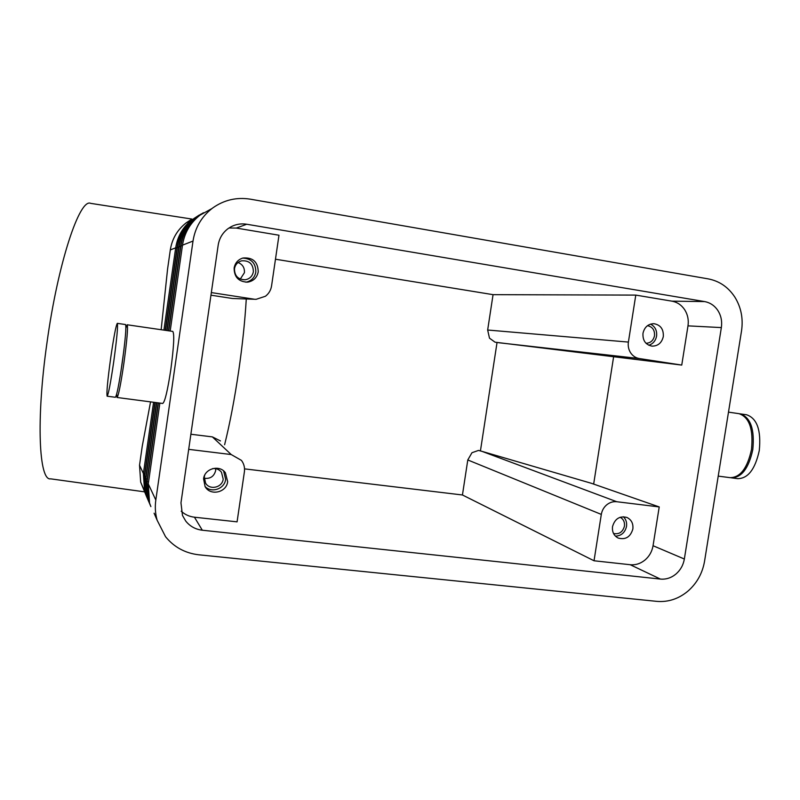 <?xml version="1.0" encoding="UTF-8"?>
<svg xmlns="http://www.w3.org/2000/svg" width="800" height="800" viewBox="0 0 800 800"><rect width="100%" height="100%" fill="white"/><g stroke="black" fill="none" stroke-linecap="round" stroke-linejoin="round"><path stroke-width="1.2" d="M630.2 564.72L660.41 579.07C666.04 579.57 671.2 577.91 675.88 574.1C680.46 570.14 683.28 565.11 684.35 559.02L653.05 545.72C652.05 551.51 649.36 556.28 644.99 560.03C640.51 563.65 635.59 565.21 630.2 564.72L594.03 560.77L462.44 494.98L244.54 468.87M228.96 228L236.32 228.07L246.72 224.24C241.25 223.37 236.06 224.19 231.14 226.71L228.07 228.63C222.58 232.78 219.29 238.3 218.18 245.18L180.97 502.84L182.48 515.45L185.77 521.12C190.01 526.36 195.52 529.39 202.31 530.22L194.44 517.2C189.35 516.6 184.94 514.6 181.2 511.19M191.06 219.63L186.18 222.84C177.36 229.78 172.07 238.81 170.31 249.92L175.69 247.82L163.91 330.12M125.9 327.87L127.19 324.78C128.12 327.28 127.03 340.05 123.9 363.11C120.72 384.62 118.42 396.08 117.02 397.48L116.66 394.17M127.19 324.78L172.79 331.41C174.51 333.99 173.86 346.71 170.82 369.57C167.56 390.87 164.85 402.17 162.7 403.46L117.07 397.49M123.88 350.27L120.84 372.06M110.7 357.91C113.78 336.83 115.98 325.31 117.31 323.35C118.07 325.82 116.88 338.61 113.73 361.71C110.57 383.27 108.36 394.76 107.12 396.19C106.43 393.17 107.62 380.41 110.7 357.91M117.31 323.35L125.54 324.55C126.45 327.03 125.34 339.81 122.21 362.88C119.03 384.4 116.75 395.86 115.37 397.27L107.17 396.2M728.49 412.14L739.01 413.67C749.35 417.25 753.5 429.2 751.48 449.52C747.41 468.21 740.26 477.59 730.03 477.66M739.59 413.78L746.64 414.78C757.08 418.37 761.29 430.3 759.27 450.59C755.19 469.25 747.99 478.6 737.67 478.66L731.29 477.82M740.28 413.86C750.64 417.43 754.8 429.38 752.78 449.7C748.71 468.38 741.55 477.76 731.3 477.83L730.9 477.75M721.35 327.59C722.25 321.39 721.12 315.74 717.96 310.64C714.65 305.65 710.19 302.63 704.6 301.58L671.92 301.16C677.27 302.16 681.53 305.03 684.71 309.76C687.74 314.61 688.84 319.98 687.99 325.86L721.35 327.59L684.35 559.02M498.71 342.73L639.34 358.55L681.75 365.08L495.07 342.2L489.49 338.17L487.66 330.02L493.06 294.66L635.78 295.1L671.92 301.16M639.34 358.55C635.74 357.93 632.85 356.04 630.67 352.89C628.59 349.65 627.83 346.05 628.4 342.08L635.78 295.1M606.78 504.78C609.82 502.37 613.15 501.35 616.78 501.73L482.06 451.38L478.5 450.42L471.97 452.72L467.79 459.96L601.31 514.41C601.99 510.5 603.81 507.29 606.78 504.78M204.7 475.19L204.29 476.88L205.56 483.07C209.66 490.52 222.36 487.62 223.19 479.1L221.47 472.23C219.22 469.43 216.27 468.22 212.61 468.61M204.2 478.26C210.25 479.02 214.07 476.46 215.66 470.57L215.73 468.67M227.66 481.65C226.61 492.58 210.27 496.23 205.11 486.61L203.57 478.83C204.6 468.47 219.59 464.36 225.4 472.78L227.66 481.65M204.99 486.41C211.35 493.5 224.67 488.92 225.64 479.38L223.61 470.91M646.04 343.29C650.56 343.05 653.38 340.54 654.52 335.74C654.85 330.15 652.51 326.8 647.5 325.67M663.31 336.56C661.77 342.87 658.03 346.07 652.07 346.15C645.61 344.81 642.58 340.53 642.98 333.31C644.44 327.16 648.06 323.95 653.84 323.68C660.53 324.85 663.69 329.15 663.31 336.56M648.78 345.25C653.03 343.85 655.63 340.79 656.59 336.07C657.13 330.51 655.11 326.52 650.53 324.12M234.48 268.7C234.5 275.88 238.06 279.58 245.17 279.78C249.7 278.95 252.43 276.26 253.38 271.72C253.18 263.93 249.23 260.31 241.53 260.84C237.61 262.02 235.26 264.64 234.48 268.7M240.29 279.08L244.41 272.71C244.75 267.79 242.63 264.39 238.07 262.52M258.23 271.85C257 277.73 253.44 281.16 247.57 282.16C238.62 281.78 234.14 277.06 234.13 268C235.11 262.9 238.05 259.58 242.94 258.02C252.85 257.21 257.95 261.82 258.23 271.85M245.89 282.21C251.38 281.03 254.69 277.66 255.82 272.11C255.86 263.23 251.47 258.56 242.66 258.1M613.53 533.5C619.1 534.56 622.74 532.12 624.45 526.16C624.87 522.08 623.45 519.12 620.17 517.26M632.86 529C630.45 537.02 625.55 540.03 618.17 538.05C613.87 535.73 611.98 531.93 612.52 526.63C614.84 518.78 619.63 515.71 626.88 517.44C631.41 519.68 633.4 523.53 632.86 529M615.44 536.16C621.33 535.83 625.02 532.58 626.52 526.4C627.02 522.52 625.98 519.3 623.39 516.74M182.49 245.19L170.18 331.03L182.49 245.16L193.01 241.06C195.14 227.68 201.46 216.84 211.95 208.55L212.92 207.82C224.23 199.9 236.71 197.02 250.36 199.18L708.22 278.88C719.39 281.04 728.27 287.12 734.84 297.1C741.11 307.29 743.34 318.56 741.53 330.89L704.55 561.28C702.43 573.39 696.82 583.41 687.72 591.32C678.4 598.95 668.11 602.3 656.86 601.37L198.74 554.79C185.17 553.2 174.1 547.18 165.54 536.71L157.14 520.24C155.29 513.64 154.85 506.91 155.82 500.04L148.28 483.92L159.86 403.09L148.29 483.84M220.46 440.93L212.37 436.89L190.88 434.25M212.37 436.89L231.22 454.55L241.47 460.41C243.97 463.81 244.94 467.62 244.39 471.85L237.08 521.85L194.44 517.2M236.32 228.07L278.98 235.23L271.56 285.94C270.87 290.2 268.83 293.64 265.45 296.25L256.12 299.32L232.44 298.49L255.38 299.29M224.61 444.73C229.91 423.4 234.62 398.77 238.73 370.86C242.44 345.1 244.96 321.15 246.27 299.02M210.96 295.19L232.44 298.49M192.06 219.08L90.72 203.37C79.73 197.81 57.88 262.78 46.9 343.31C35.93 420.24 39.01 481.31 50.64 478.84L144.79 491.88M170.31 249.92L167.57 269.11L161.15 329.72M660.41 579.07L202.31 530.22M480.43 450.92L497.04 342.51M275.47 259.22L493.06 294.66M462.44 494.98L467.79 459.96M150.55 401.87L142.24 446.25L139.53 465.22L140.67 482.1L146.93 497.46L144.56 491.12L143.39 473.48L139.53 465.22M231.22 454.55L188.7 449.35M193.01 241.06L155.82 500.04M144.67 491.48L140.67 482.1M482.06 451.38L591.49 483.33L659.22 506.93L616.78 501.73M681.75 365.08L687.99 325.86M211.33 292.58L253.86 299.14M653.05 545.72L659.22 506.93M594.03 560.77L601.31 514.41M593.66 484.09L613.56 357.14M246.72 224.24L704.6 301.58M182.38 245.88L180.93 245.77L168.75 330.82M211.95 208.55L199.97 215.19C190.28 222.85 184.45 232.84 182.48 245.17C184.46 232.83 190.28 222.84 199.97 215.19L211.56 208.76M158.42 402.9L147.15 481.52L148.54 482.02M180.54 246.58L178.85 246.59L166.83 330.54L178.86 246.58C180.77 234.61 186.42 224.92 195.83 217.49L196.14 217.32C186.71 224.76 181.04 234.48 179.13 246.47L167.09 330.58M178.85 246.59C180.76 234.62 186.41 224.92 195.83 217.49L201.3 213.91M177.12 247.28L165.23 330.31L177.12 247.26C179 235.47 184.57 225.91 193.85 218.59L194.15 218.42C184.85 225.76 179.27 235.34 177.39 247.15L165.48 330.35M178.76 247.26L177.12 247.26C178.99 235.47 184.57 225.91 193.85 218.59L199.24 215.06M186.18 222.84L192.22 219.49C183.05 226.73 177.54 236.17 175.69 247.82L177.02 247.92M180.64 245.89L168.48 330.78L180.65 245.88C182.57 233.74 188.32 223.9 197.87 216.36L198.19 216.18C188.62 223.74 182.87 233.6 180.93 245.77L180.65 245.91C182.58 233.74 188.32 223.9 197.87 216.36L203.43 212.73M156.76 402.68L145.86 478.76L147.21 479.24M155.15 402.47L144.61 476.08L145.92 476.55M153.59 402.27L143.39 473.48L144.66 473.93M147.56 498.97L145.6 493.53L144.43 475.61M144.42 475.68L154.91 402.44L144.42 475.66L145.6 493.53L148.2 500.42L145.8 493.97L144.42 475.68M148.85 501.98L146.87 496.45L145.67 478.34L156.51 402.65L145.68 478.28M150.18 505.07L148.17 499.46L146.95 481.09L158.16 402.86L146.96 481.02M145.67 478.34L146.87 496.45L145.67 478.34M147.06 496.91L149.52 503.47L147.06 496.91M146.95 481.09L148.17 499.46L146.95 481.09M148.37 499.93L150.87 506.61L148.37 499.93M148.28 483.92L149.51 502.57L148.28 483.92M154.1 513.2L157.14 520.24M628.4 342.08L487.66 330.02M730.02 477.66L718.22 476.12M223.4 470.62L225.4 472.78"/></g></svg>
